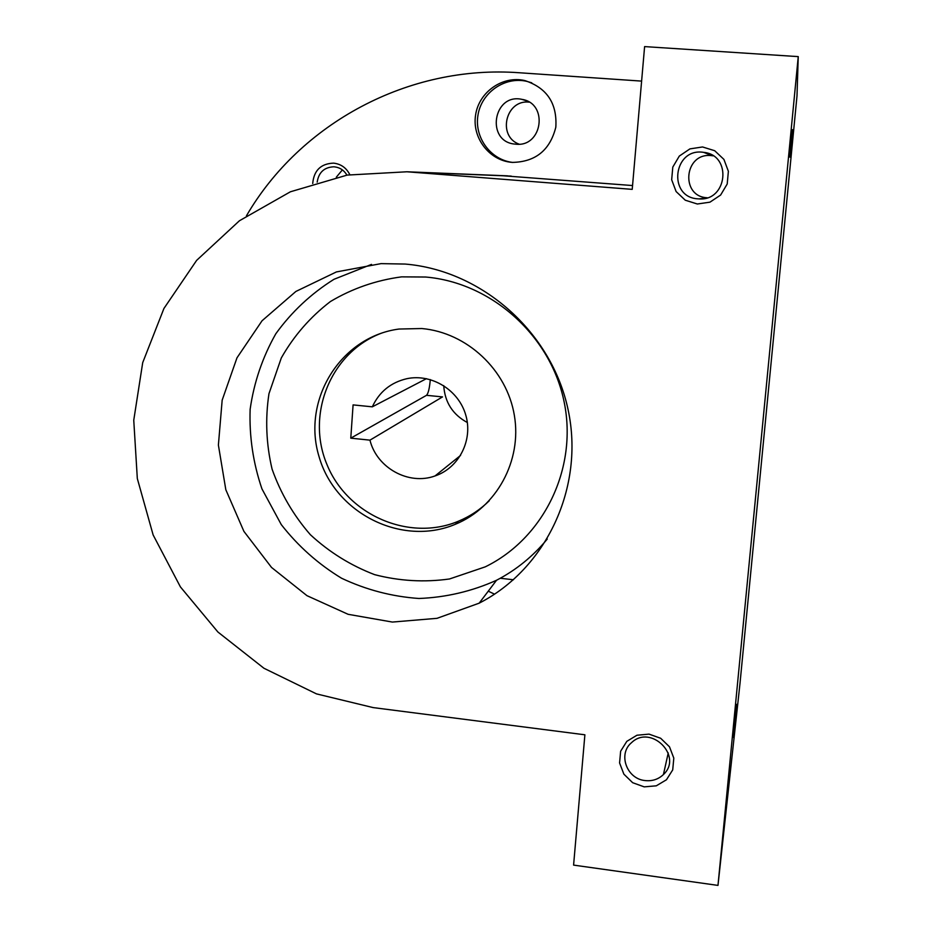<?xml version="1.0" encoding="UTF-8"?>
<svg xmlns="http://www.w3.org/2000/svg" width="932" height="932" viewBox="0 0 932 932"><rect width="100%" height="100%" fill="white"/><g stroke="black" fill="none" stroke-linecap="round" stroke-linejoin="round"><path stroke-width="1.4" d="M632.222 189.359L406.935 171.779L347.182 175.088L290.411 191.782L239.431 220.756L196.64 260.366L163.939 308.457L142.713 362.618L133.754 420.216L137.319 478.547L153.139 534.956L180.412 586.904L217.913 632.024L263.942 668.256L316.484 693.886L373.161 707.598L584.888 734.8L573.588 865.106L717.978 885.4L798.246 56.619L644.606 46.6L632.222 189.359M500.088 175.542L632.548 185.55M513.427 579.762L500.298 578.259M405.187 264.059L381.048 263.628L336.417 271.923L295.887 291.448L262.055 320.759L236.984 357.818L222.165 400.166L218.391 445.077L225.824 489.731L243.904 531.368L271.527 567.437L306.978 595.676L348.114 614.304L392.384 622.063L437.026 618.324L479.176 603.167C546.222 568.846 584.76 487.32 568.124 409.824C551.814 332.293 482.193 270.455 405.187 264.059M697.346 204.003L685.288 200.217L676.119 191.561L671.669 179.748L672.799 167.084L679.312 156.075L689.925 148.887L702.553 146.965L714.693 150.716L723.919 159.407L728.381 171.302L727.205 184.023L720.622 195.044L709.963 202.162L697.346 204.003M644.222 786.864L632.665 782.705L623.881 774.166L619.582 762.947L620.63 751.239L626.817 741.348L636.952 735.232L649.033 734.125L660.66 738.261L669.514 746.835L673.813 758.124L672.718 769.89L666.462 779.769L656.279 785.827L644.222 786.864M512.309 162.401L512.076 162.378C489.417 160.7 471.895 137.936 475.588 115.032C478.873 92.058 502.569 75.341 524.832 80.571C546.967 87.876 557.289 103.429 555.822 127.206C549.985 150.25 535.481 161.982 512.309 162.401M488.263 591.168L494.554 594.173M349.815 174.645C346.355 167.818 340.926 163.985 333.551 163.135C320.853 163.648 313.909 170.44 312.709 183.499M641.612 81.107L519.369 72.754C408.321 64.494 300.151 123.502 246.456 215.793M717.978 885.4L739.95 683.89L797 95.891L798.246 56.619M792.433 129.653L789.87 157.182L792.433 129.653M733.507 737.538L736.851 704.312L733.507 737.538M519.159 144.18C497.036 136.282 505.727 99.293 529.143 102.147M342.37 169.904L336.312 177.196M346.937 175.123C344.001 170.183 339.761 167.422 334.204 166.816L333.889 166.793C324.278 167.212 318.709 172.327 317.183 182.124M512.856 162.436C490.675 160.059 474.038 137.365 478.011 114.916C481.599 92.408 504.923 76.226 526.801 81.352L531.753 82.82M515.815 144.18L514.977 144.099C485.549 141.792 493.063 92.816 521.955 99.363C548.633 103.336 542.482 147.396 515.815 144.18M645.049 780.562C626.642 778.919 617.706 753.883 631.547 742.653C650.886 723.896 683.331 756.295 663.433 774.539C658.376 779.338 652.249 781.342 645.049 780.562M698.08 198.842C667.347 197.537 673.219 147.338 703.637 152.359C732.284 154.933 727.508 201.312 698.965 198.9L698.08 198.842M707.213 197.759C680.139 196.652 684.111 152.592 711.104 155.586L713.143 155.842M425.598 277.025L401.587 276.862C376.027 280.276 352.296 288.501 330.394 301.549C310.216 317.031 293.848 335.835 281.301 357.958L268.964 393.7C265.142 418.969 266.191 444.121 272.086 469.157C280.695 493.424 293.452 515.279 310.368 534.712C329.287 552.187 350.7 565.491 374.617 574.648C399.362 581.055 424.328 582.5 449.515 578.97L485.246 566.854C543.542 538.475 577.735 468.924 564.244 402.461C551.045 335.963 491.7 282.594 425.598 277.025L401.587 276.862C376.027 280.276 352.296 288.501 330.394 301.549C310.216 317.031 293.848 335.835 281.301 357.958L268.964 393.7C265.142 418.969 266.191 444.121 272.086 469.157C280.695 493.424 293.452 515.279 310.368 534.712C329.287 552.187 350.7 565.491 374.617 574.648C399.362 581.055 424.328 582.5 449.515 578.97L485.246 566.854C543.542 538.475 577.735 468.924 564.244 402.461C551.045 335.963 491.7 282.594 425.598 277.025M371.507 264.397L333.971 279.309C311.02 293.708 291.646 311.847 275.825 333.749C262.521 357.247 253.947 382.446 250.137 409.323C249.194 436.502 253.131 463.018 261.95 488.892L281.289 524.623C298.135 546.175 318.208 564.035 341.508 578.201C366.125 589.828 391.941 596.585 418.946 598.484C445.985 597.424 471.837 591.354 496.523 580.275C516.142 570.046 533.057 556.311 547.259 539.057M430.304 379.592C429.547 388.213 428.289 393.455 426.518 395.319L442.525 396.904L369.957 440.149C376.726 467.911 408.717 485.619 435.023 475.949C458.952 467.969 473.153 440.207 465.802 415.194C458.742 390.1 431.702 373.406 406.888 378.683C390.799 382.446 379.277 391.824 372.311 406.83L426.46 378.66M443.737 385.638C444.832 402.263 452.707 414.565 467.351 422.534M381.852 333.027C331.175 351.772 305.719 413.82 326.829 464.206C347.147 514.918 408.938 542.063 458.497 521.186C470.019 516.386 480.248 509.606 489.207 500.822M372.311 406.83L353.088 404.896L350.782 438.157L369.957 440.149M421.812 328.53L399.001 329.043C340.588 336.697 301.735 399.851 318.977 456.4C335.007 513.264 401.808 546.956 455.422 524.25C496.535 507.416 522.13 460.862 514.359 415.369C506.845 369.853 466.909 332.538 421.812 328.53M426.518 395.319L350.782 438.157M511.225 176.101L411.827 172.117M507.579 175.845L406.935 171.779M524.832 80.571L526.801 81.352M521.955 99.363L526.988 100.994M663.433 774.539L668.244 752.939M698.965 198.9L706.421 198.003M703.637 152.359L712.281 155.714M496.523 580.275L479.176 603.167M460.583 455.41L435.023 475.949M458.497 521.186L455.422 524.25"/></g></svg>
